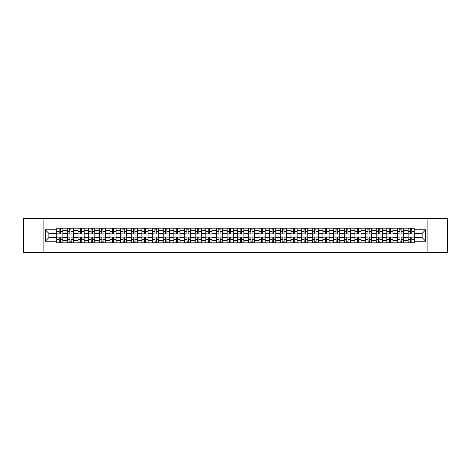 <?xml version="1.0" encoding="UTF-8"?>
<svg xmlns="http://www.w3.org/2000/svg" width="471" height="471" viewBox="0 0 471 471"><rect width="100%" height="100%" fill="white"/><g stroke="black" fill="none" stroke-linecap="round" stroke-linejoin="round"><path stroke-width="0.71" d="M427.109 252.568L447.45 252.568L447.45 218.432L23.55 218.432L23.55 252.568L427.109 252.568L427.109 218.432M67.371 242.836L67.371 230.242L62.867 230.242L62.867 242.836M62.867 230.242L62.867 228.164M67.371 230.242L67.371 228.164M73.517 228.164L73.517 242.836M78.021 242.836L78.021 228.164M84.168 228.164L84.168 242.836M88.672 242.836L88.672 228.164M94.812 228.164L94.812 242.836M99.322 242.836L99.322 228.164M105.463 228.164L105.463 242.836M109.967 242.836L109.967 228.164M116.113 228.164L116.113 242.836M120.617 242.836L120.617 228.164M126.758 228.164L126.758 242.836M131.268 242.836L131.268 228.164M137.408 228.164L137.408 242.836M141.912 242.836L141.912 228.164M148.059 228.164L148.059 242.836M152.563 242.836L152.563 228.164M158.709 228.164L158.709 242.836M163.213 242.836L163.213 228.164M169.354 228.164L169.354 242.836M173.858 242.836L173.858 228.164M180.004 228.164L180.004 242.836M184.508 242.836L184.508 228.164M190.655 228.164L190.655 242.836M195.159 242.836L195.159 228.164M201.3 228.164L201.3 242.836M205.809 242.836L205.809 228.164M211.95 228.164L211.95 242.836M216.454 242.836L216.454 228.164M222.6 228.164L222.6 242.836M227.104 242.836L227.104 228.164M233.245 228.164L233.245 242.836M237.755 242.836L237.755 228.164M243.896 228.164L243.896 242.836M248.4 242.836L248.4 228.164M254.546 228.164L254.546 242.836M259.05 242.836L259.05 228.164M265.191 228.164L265.191 242.836M269.7 242.836L269.7 228.164M275.841 228.164L275.841 242.836M280.345 242.836L280.345 228.164M286.492 228.164L286.492 242.836M290.996 242.836L290.996 228.164M297.142 228.164L297.142 242.836M301.646 242.836L301.646 228.164M307.787 228.164L307.787 242.836M312.291 242.836L312.291 228.164M318.437 228.164L318.437 242.836M322.941 242.836L322.941 228.164M329.088 228.164L329.088 242.836M333.592 242.836L333.592 228.164M339.732 228.164L339.732 242.836M344.242 242.836L344.242 228.164M350.383 228.164L350.383 242.836M354.887 242.836L354.887 228.164M361.033 228.164L361.033 242.836M365.537 242.836L365.537 228.164M371.678 228.164L371.678 242.836M376.188 242.836L376.188 228.164M382.328 228.164L382.328 242.836M386.832 242.836L386.832 228.164M392.979 228.164L392.979 242.836M397.483 242.836L397.483 228.164M403.629 228.164L403.629 242.836M408.133 242.836L408.133 228.164M408.133 237.614L403.629 237.614M397.483 237.614L392.979 237.614M386.832 237.614L382.328 237.614M376.188 237.614L371.678 237.614M365.537 237.614L361.033 237.614M354.887 237.614L350.383 237.614M344.242 237.614L339.732 237.614M333.592 237.614L329.088 237.614M322.941 237.614L318.437 237.614M312.291 237.614L307.787 237.614M301.646 237.614L297.142 237.614M290.996 237.614L286.492 237.614M280.345 237.614L275.841 237.614M269.7 237.614L265.191 237.614M259.05 237.614L254.546 237.614M248.4 237.614L243.896 237.614M237.755 237.614L233.245 237.614M227.104 237.614L222.6 237.614M216.454 237.614L211.95 237.614M205.809 237.614L201.3 237.614M195.159 237.614L190.655 237.614M184.508 237.614L180.004 237.614M173.858 237.614L169.354 237.614M163.213 237.614L158.709 237.614M152.563 237.614L148.059 237.614M141.912 237.614L137.408 237.614M131.268 237.614L126.758 237.614M120.617 237.614L116.113 237.614M109.967 237.614L105.463 237.614M99.322 237.614L94.812 237.614M88.672 237.614L84.168 237.614M78.021 237.614L73.517 237.614M67.371 237.614L62.867 237.614M408.133 233.386L403.629 233.386M397.483 233.386L392.979 233.386M386.832 233.386L382.328 233.386M376.188 233.386L371.678 233.386M365.537 233.386L361.033 233.386M354.887 233.386L350.383 233.386M344.242 233.386L339.732 233.386M333.592 233.386L329.088 233.386M322.941 233.386L318.437 233.386M312.291 233.386L307.787 233.386M301.646 233.386L297.142 233.386M290.996 233.386L286.492 233.386M280.345 233.386L275.841 233.386M269.7 233.386L265.191 233.386M259.05 233.386L254.546 233.386M248.4 233.386L243.896 233.386M237.755 233.386L233.245 233.386M227.104 233.386L222.6 233.386M216.454 233.386L211.95 233.386M205.809 233.386L201.3 233.386M195.159 233.386L190.655 233.386M184.508 233.386L180.004 233.386M173.858 233.386L169.354 233.386M163.213 233.386L158.709 233.386M152.563 233.386L148.059 233.386M141.912 233.386L137.408 233.386M131.268 233.386L126.758 233.386M120.617 233.386L116.113 233.386M109.967 233.386L105.463 233.386M99.322 233.386L94.812 233.386M88.672 233.386L84.168 233.386M78.021 233.386L73.517 233.386M67.371 233.386L62.867 233.386M48.872 237.614L56.726 237.614L56.726 233.386L48.872 233.386L48.872 237.614L45.257 241.234L45.257 229.766L56.726 229.766L56.726 233.386M414.274 233.386L414.274 237.614L422.128 237.614L422.128 233.386L414.274 233.386L414.274 228.164L56.726 228.164L56.726 229.766M414.274 229.766L425.743 229.766L425.743 241.234L414.274 241.234L414.274 237.614M56.726 237.614L56.726 242.836L414.274 242.836L414.274 241.234M56.726 241.234L45.257 241.234M43.891 252.568L43.891 218.432M60.376 241.811L59.216 241.811M59.216 229.189L60.376 229.189M71.027 241.811L69.867 241.811M69.867 229.189L71.027 229.189M81.671 241.811L80.512 241.811M80.512 229.189L81.671 229.189M92.322 241.811L91.162 241.811M91.162 229.189L92.322 229.189M102.972 241.811L101.813 241.811M101.813 229.189L102.972 229.189M113.623 241.811L112.457 241.811M112.457 229.189L113.623 229.189M124.267 241.811L123.108 241.811M123.108 229.189L124.267 229.189M134.918 241.811L133.758 241.811M133.758 229.189L134.918 229.189M145.568 241.811L144.409 241.811M144.409 229.189L145.568 229.189M156.213 241.811L155.053 241.811M155.053 229.189L156.213 229.189M166.864 241.811L165.704 241.811M165.704 229.189L166.864 229.189M177.514 241.811L176.354 241.811M176.354 229.189L177.514 229.189M188.159 241.811L186.999 241.811M186.999 229.189L188.159 229.189M198.809 241.811L197.649 241.811M197.649 229.189L198.809 229.189M209.46 241.811L208.3 241.811M208.3 229.189L209.46 229.189M220.11 241.811L218.944 241.811M218.944 229.189L220.11 229.189M230.755 241.811L229.595 241.811M229.595 229.189L230.755 229.189M241.405 241.811L240.245 241.811M240.245 229.189L241.405 229.189M252.056 241.811L250.89 241.811M250.89 229.189L252.056 229.189M262.7 241.811L261.54 241.811M261.54 229.189L262.7 229.189M273.351 241.811L272.191 241.811M272.191 229.189L273.351 229.189M284.001 241.811L282.841 241.811M282.841 229.189L284.001 229.189M294.646 241.811L293.486 241.811M293.486 229.189L294.646 229.189M305.296 241.811L304.136 241.811M304.136 229.189L305.296 229.189M315.947 241.811L314.787 241.811M314.787 229.189L315.947 229.189M326.591 241.811L325.432 241.811M325.432 229.189L326.591 229.189M337.242 241.811L336.082 241.811M336.082 229.189L337.242 229.189M347.892 241.811L346.733 241.811M346.733 229.189L347.892 229.189M358.543 241.811L357.377 241.811M357.377 229.189L358.543 229.189M369.187 241.811L368.028 241.811M368.028 229.189L369.187 229.189M379.838 241.811L378.678 241.811M378.678 229.189L379.838 229.189M390.488 241.811L389.329 241.811M389.329 229.189L390.488 229.189M401.133 241.811L399.973 241.811M399.973 229.189L401.133 229.189M411.784 241.811L410.624 241.811M410.624 229.189L411.784 229.189M45.257 229.766L48.872 233.386M422.128 237.614L425.743 241.234M422.128 233.386L425.743 229.766M60.376 233.887L62.831 234.034L60.376 234.034L60.376 228.229L62.831 228.229L61.471 228.229M62.831 233.887L62.831 228.229M59.216 229.118L60.376 229.118M58.121 228.229L56.761 228.229L56.761 234.034L59.216 234.034L59.01 228.229M56.761 228.229L60.582 228.229M59.216 236.966L59.216 242.771L56.761 242.771L56.761 236.966L59.216 236.966M60.376 241.882L59.216 241.882M59.01 242.771L62.831 242.771L62.831 236.966L60.376 236.966L60.582 242.771M71.027 233.887L73.482 234.034L71.027 234.034L71.027 228.229L73.482 228.229L72.116 228.229M73.482 233.887L73.482 228.229M69.867 229.118L71.027 229.118M68.772 228.229L67.406 228.229L67.406 234.034L69.867 234.034L69.661 228.229M67.406 228.229L71.233 228.229M81.671 233.887L84.132 234.034L81.671 234.034L81.671 228.229L84.132 228.229L82.766 228.229M84.132 233.887L84.132 228.229M80.512 229.118L81.671 229.118M79.422 228.229L78.056 228.229L78.056 234.034L80.512 234.034L80.311 228.229M78.056 228.229L81.877 228.229M69.867 236.966L69.867 242.771L67.406 242.771L67.406 236.966L69.867 236.966M71.027 241.882L69.867 241.882M69.661 242.771L73.482 242.771L73.482 236.966L71.027 236.966L71.233 242.771M80.512 236.966L80.512 242.771L78.056 242.771L78.056 236.966L80.512 236.966M81.671 241.882L80.512 241.882M80.311 242.771L84.132 242.771L84.132 236.966L81.671 236.966L81.877 242.771M92.322 233.887L94.783 234.034L92.322 234.034L92.322 228.229L94.783 228.229L93.417 228.229M94.783 233.887L94.783 228.229M91.162 229.118L92.322 229.118M90.073 228.229L88.707 228.229L88.707 234.034L91.162 234.034L90.956 228.229M88.707 228.229L92.528 228.229M102.972 233.887L105.427 234.034L102.972 234.034L102.972 228.229L105.427 228.229L104.062 228.229M105.427 233.887L105.427 228.229M101.813 229.118L102.972 229.118M100.717 228.229L99.352 228.229L99.352 234.034L101.813 234.034L101.606 228.229M99.352 228.229L103.178 228.229M113.623 233.887L116.078 234.034L113.623 234.034L113.623 228.229L116.078 228.229L114.712 228.229M116.078 233.887L116.078 228.229M112.457 229.118L113.623 229.118M111.368 228.229L110.002 228.229L110.002 234.034L112.457 234.034L112.257 228.229M110.002 228.229L113.823 228.229M91.162 236.966L91.162 242.771L88.707 242.771L88.707 236.966L91.162 236.966M92.322 241.882L91.162 241.882M90.956 242.771L94.783 242.771L94.783 236.966L92.322 236.966L92.528 242.771M101.813 236.966L101.813 242.771L99.352 242.771L99.352 236.966L101.813 236.966M102.972 241.882L101.813 241.882M101.606 242.771L105.427 242.771L105.427 236.966L102.972 236.966L103.178 242.771M112.457 236.966L112.457 242.771L110.002 242.771L110.002 236.966L112.457 236.966M113.623 241.882L112.457 241.882M112.257 242.771L116.078 242.771L116.078 236.966L113.623 236.966L113.823 242.771M124.267 233.887L126.728 234.034L124.267 234.034L124.267 228.229L126.728 228.229L125.363 228.229M126.728 233.887L126.728 228.229M123.108 229.118L124.267 229.118M122.018 228.229L120.653 228.229L120.653 234.034L123.108 234.034L122.902 228.229M120.653 228.229L124.474 228.229M123.108 236.966L123.108 242.771L120.653 242.771L120.653 236.966L123.108 236.966M124.267 241.882L123.108 241.882M122.902 242.771L126.728 242.771L126.728 236.966L124.267 236.966L124.474 242.771M134.918 233.887L137.373 234.034L134.918 234.034L134.918 228.229L137.373 228.229L136.007 228.229M137.373 233.887L137.373 228.229M133.758 229.118L134.918 229.118M132.663 228.229L131.297 228.229L131.297 234.034L133.758 234.034L133.552 228.229M131.297 228.229L135.124 228.229M133.758 236.966L133.758 242.771L131.297 242.771L131.297 236.966L133.758 236.966M134.918 241.882L133.758 241.882M133.552 242.771L137.373 242.771L137.373 236.966L134.918 236.966L135.124 242.771M145.568 233.887L148.024 234.034L145.568 234.034L145.568 228.229L148.024 228.229L146.658 228.229M148.024 233.887L148.024 228.229M144.409 229.118L145.568 229.118M143.314 228.229L141.948 228.229L141.948 234.034L144.409 234.034L144.203 228.229M141.948 228.229L145.769 228.229M144.409 236.966L144.409 242.771L141.948 242.771L141.948 236.966L144.409 236.966M145.568 241.882L144.409 241.882M144.203 242.771L148.024 242.771L148.024 236.966L145.568 236.966L145.769 242.771M156.213 233.887L158.674 234.034L156.213 234.034L156.213 228.229L158.674 228.229L157.308 228.229M158.674 233.887L158.674 228.229M155.053 229.118L156.213 229.118M153.964 228.229L152.598 228.229L152.598 234.034L155.053 234.034L154.847 228.229M152.598 228.229L156.419 228.229M155.053 236.966L155.053 242.771L152.598 242.771L152.598 236.966L155.053 236.966M156.213 241.882L155.053 241.882M154.847 242.771L158.674 242.771L158.674 236.966L156.213 236.966L156.419 242.771M166.864 233.887L169.319 234.034L166.864 234.034L166.864 228.229L169.319 228.229L167.959 228.229M169.319 233.887L169.319 228.229M165.704 229.118L166.864 229.118M164.609 228.229L163.249 228.229L163.249 234.034L165.704 234.034L165.498 228.229M163.249 228.229L167.07 228.229M165.704 236.966L165.704 242.771L163.249 242.771L163.249 236.966L165.704 236.966M166.864 241.882L165.704 241.882M165.498 242.771L169.319 242.771L169.319 236.966L166.864 236.966L167.07 242.771M177.514 233.887L179.969 234.034L177.514 234.034L177.514 228.229L179.969 228.229L178.603 228.229M179.969 233.887L179.969 228.229M176.354 229.118L177.514 229.118M175.259 228.229L173.893 228.229L173.893 234.034L176.354 234.034L176.148 228.229M173.893 228.229L177.72 228.229M176.354 236.966L176.354 242.771L173.893 242.771L173.893 236.966L176.354 236.966M177.514 241.882L176.354 241.882M176.148 242.771L179.969 242.771L179.969 236.966L177.514 236.966L177.72 242.771M188.159 233.887L190.62 234.034L188.159 234.034L188.159 228.229L190.62 228.229L189.254 228.229M190.62 233.887L190.62 228.229M186.999 229.118L188.159 229.118M185.91 228.229L184.544 228.229L184.544 234.034L186.999 234.034L186.799 228.229M184.544 228.229L188.365 228.229M186.999 236.966L186.999 242.771L184.544 242.771L184.544 236.966L186.999 236.966M188.159 241.882L186.999 241.882M186.799 242.771L190.62 242.771L190.62 236.966L188.159 236.966L188.365 242.771M198.809 233.887L201.27 234.034L198.809 234.034L198.809 228.229L201.27 228.229L199.904 228.229M201.27 233.887L201.27 228.229M197.649 229.118L198.809 229.118M196.56 228.229L195.194 228.229L195.194 234.034L197.649 234.034L197.443 228.229M195.194 228.229L199.015 228.229M197.649 236.966L197.649 242.771L195.194 242.771L195.194 236.966L197.649 236.966M198.809 241.882L197.649 241.882M197.443 242.771L201.27 242.771L201.27 236.966L198.809 236.966L199.015 242.771M209.46 233.887L211.915 234.034L209.46 234.034L209.46 228.229L211.915 228.229L210.549 228.229M211.915 233.887L211.915 228.229M208.3 229.118L209.46 229.118M207.205 228.229L205.839 228.229L205.839 234.034L208.3 234.034L208.094 228.229M205.839 228.229L209.666 228.229M208.3 236.966L208.3 242.771L205.839 242.771L205.839 236.966L208.3 236.966M209.46 241.882L208.3 241.882M208.094 242.771L211.915 242.771L211.915 236.966L209.46 236.966L209.666 242.771M220.11 233.887L222.565 234.034L220.11 234.034L220.11 228.229L222.565 228.229L221.199 228.229M222.565 233.887L222.565 228.229M218.944 229.118L220.11 229.118M217.855 228.229L216.489 228.229L216.489 234.034L218.944 234.034L218.744 228.229M216.489 228.229L220.31 228.229M218.944 236.966L218.944 242.771L216.489 242.771L216.489 236.966L218.944 236.966M220.11 241.882L218.944 241.882M218.744 242.771L222.565 242.771L222.565 236.966L220.11 236.966L220.31 242.771M230.755 233.887L233.216 234.034L230.755 234.034L230.755 228.229L233.216 228.229L231.85 228.229M233.216 233.887L233.216 228.229M229.595 229.118L230.755 229.118M228.506 228.229L227.14 228.229L227.14 234.034L229.595 234.034L229.389 228.229M227.14 228.229L230.961 228.229M229.595 236.966L229.595 242.771L227.14 242.771L227.14 236.966L229.595 236.966M230.755 241.882L229.595 241.882M229.389 242.771L233.216 242.771L233.216 236.966L230.755 236.966L230.961 242.771M241.405 233.887L243.86 234.034L241.405 234.034L241.405 228.229L243.86 228.229L242.494 228.229M243.86 233.887L243.86 228.229M240.245 229.118L241.405 229.118M239.15 228.229L237.784 228.229L237.784 234.034L240.245 234.034L240.039 228.229M237.784 228.229L241.611 228.229M240.245 236.966L240.245 242.771L237.784 242.771L237.784 236.966L240.245 236.966M241.405 241.882L240.245 241.882M240.039 242.771L243.86 242.771L243.86 236.966L241.405 236.966L241.611 242.771M252.056 233.887L254.511 234.034L252.056 234.034L252.056 228.229L254.511 228.229L253.145 228.229M254.511 233.887L254.511 228.229M250.89 229.118L252.056 229.118M249.801 228.229L248.435 228.229L248.435 234.034L250.89 234.034L250.69 228.229M248.435 228.229L252.256 228.229M250.89 236.966L250.89 242.771L248.435 242.771L248.435 236.966L250.89 236.966M252.056 241.882L250.89 241.882M250.69 242.771L254.511 242.771L254.511 236.966L252.056 236.966L252.256 242.771M262.7 233.887L265.161 234.034L262.7 234.034L262.7 228.229L265.161 228.229L263.795 228.229M265.161 233.887L265.161 228.229M261.54 229.118L262.7 229.118M260.451 228.229L259.085 228.229L259.085 234.034L261.54 234.034L261.334 228.229M259.085 228.229L262.906 228.229M261.54 236.966L261.54 242.771L259.085 242.771L259.085 236.966L261.54 236.966M262.7 241.882L261.54 241.882M261.334 242.771L265.161 242.771L265.161 236.966L262.7 236.966L262.906 242.771M273.351 233.887L275.806 234.034L273.351 234.034L273.351 228.229L275.806 228.229L274.44 228.229M275.806 233.887L275.806 228.229M272.191 229.118L273.351 229.118M271.096 228.229L269.73 228.229L269.73 234.034L272.191 234.034L271.985 228.229M269.73 228.229L273.557 228.229M272.191 236.966L272.191 242.771L269.73 242.771L269.73 236.966L272.191 236.966M273.351 241.882L272.191 241.882M271.985 242.771L275.806 242.771L275.806 236.966L273.351 236.966L273.557 242.771M284.001 233.887L286.456 234.034L284.001 234.034L284.001 228.229L286.456 228.229L285.09 228.229M286.456 233.887L286.456 228.229M282.841 229.118L284.001 229.118M281.746 228.229L280.38 228.229L280.38 234.034L282.841 234.034L282.635 228.229M280.38 228.229L284.201 228.229M282.841 236.966L282.841 242.771L280.38 242.771L280.38 236.966L282.841 236.966M284.001 241.882L282.841 241.882M282.635 242.771L286.456 242.771L286.456 236.966L284.001 236.966L284.201 242.771M294.646 233.887L297.107 234.034L294.646 234.034L294.646 228.229L297.107 228.229L295.741 228.229M297.107 233.887L297.107 228.229M293.486 229.118L294.646 229.118M292.397 228.229L291.031 228.229L291.031 234.034L293.486 234.034L293.28 228.229M291.031 228.229L294.852 228.229M293.486 236.966L293.486 242.771L291.031 242.771L291.031 236.966L293.486 236.966M294.646 241.882L293.486 241.882M293.28 242.771L297.107 242.771L297.107 236.966L294.646 236.966L294.852 242.771M305.296 233.887L307.751 234.034L305.296 234.034L305.296 228.229L307.751 228.229L306.391 228.229M307.751 233.887L307.751 228.229M304.136 229.118L305.296 229.118M303.041 228.229L301.681 228.229L301.681 234.034L304.136 234.034L303.93 228.229M301.681 228.229L305.502 228.229M304.136 236.966L304.136 242.771L301.681 242.771L301.681 236.966L304.136 236.966M305.296 241.882L304.136 241.882M303.93 242.771L307.751 242.771L307.751 236.966L305.296 236.966L305.502 242.771M315.947 233.887L318.402 234.034L315.947 234.034L315.947 228.229L318.402 228.229L317.036 228.229M318.402 233.887L318.402 228.229M314.787 229.118L315.947 229.118M313.692 228.229L312.326 228.229L312.326 234.034L314.787 234.034L314.581 228.229M312.326 228.229L316.153 228.229M314.787 236.966L314.787 242.771L312.326 242.771L312.326 236.966L314.787 236.966M315.947 241.882L314.787 241.882M314.581 242.771L318.402 242.771L318.402 236.966L315.947 236.966L316.153 242.771M326.591 233.887L329.052 234.034L326.591 234.034L326.591 228.229L329.052 228.229L327.686 228.229M329.052 233.887L329.052 228.229M325.432 229.118L326.591 229.118M324.342 228.229L322.976 228.229L322.976 234.034L325.432 234.034L325.231 228.229M322.976 228.229L326.797 228.229M325.432 236.966L325.432 242.771L322.976 242.771L322.976 236.966L325.432 236.966M326.591 241.882L325.432 241.882M325.231 242.771L329.052 242.771L329.052 236.966L326.591 236.966L326.797 242.771M337.242 233.887L339.703 234.034L337.242 234.034L337.242 228.229L339.703 228.229L338.337 228.229M339.703 233.887L339.703 228.229M336.082 229.118L337.242 229.118M334.993 228.229L333.627 228.229L333.627 234.034L336.082 234.034L335.876 228.229M333.627 228.229L337.448 228.229M336.082 236.966L336.082 242.771L333.627 242.771L333.627 236.966L336.082 236.966M337.242 241.882L336.082 241.882M335.876 242.771L339.703 242.771L339.703 236.966L337.242 236.966L337.448 242.771M347.892 233.887L350.347 234.034L347.892 234.034L347.892 228.229L350.347 228.229L348.982 228.229M350.347 233.887L350.347 228.229M346.733 229.118L347.892 229.118M345.637 228.229L344.272 228.229L344.272 234.034L346.733 234.034L346.526 228.229M344.272 228.229L348.098 228.229M346.733 236.966L346.733 242.771L344.272 242.771L344.272 236.966L346.733 236.966M347.892 241.882L346.733 241.882M346.526 242.771L350.347 242.771L350.347 236.966L347.892 236.966L348.098 242.771M358.543 233.887L360.998 234.034L358.543 234.034L358.543 228.229L360.998 228.229L359.632 228.229M360.998 233.887L360.998 228.229M357.377 229.118L358.543 229.118M356.288 228.229L354.922 228.229L354.922 234.034L357.377 234.034L357.177 228.229M354.922 228.229L358.743 228.229M357.377 236.966L357.377 242.771L354.922 242.771L354.922 236.966L357.377 236.966M358.543 241.882L357.377 241.882M357.177 242.771L360.998 242.771L360.998 236.966L358.543 236.966L358.743 242.771M369.187 233.887L371.648 234.034L369.187 234.034L369.187 228.229L371.648 228.229L370.283 228.229M371.648 233.887L371.648 228.229M368.028 229.118L369.187 229.118M366.938 228.229L365.573 228.229L365.573 234.034L368.028 234.034L367.822 228.229M365.573 228.229L369.394 228.229M368.028 236.966L368.028 242.771L365.573 242.771L365.573 236.966L368.028 236.966M369.187 241.882L368.028 241.882M367.822 242.771L371.648 242.771L371.648 236.966L369.187 236.966L369.394 242.771M379.838 233.887L382.293 234.034L379.838 234.034L379.838 228.229L382.293 228.229L380.927 228.229M382.293 233.887L382.293 228.229M378.678 229.118L379.838 229.118M377.583 228.229L376.217 228.229L376.217 234.034L378.678 234.034L378.472 228.229M376.217 228.229L380.044 228.229M378.678 236.966L378.678 242.771L376.217 242.771L376.217 236.966L378.678 236.966M379.838 241.882L378.678 241.882M378.472 242.771L382.293 242.771L382.293 236.966L379.838 236.966L380.044 242.771M390.488 233.887L392.944 234.034L390.488 234.034L390.488 228.229L392.944 228.229L391.578 228.229M392.944 233.887L392.944 228.229M389.329 229.118L390.488 229.118M388.234 228.229L386.868 228.229L386.868 234.034L389.329 234.034L389.123 228.229M386.868 228.229L390.689 228.229M389.329 236.966L389.329 242.771L386.868 242.771L386.868 236.966L389.329 236.966M390.488 241.882L389.329 241.882M389.123 242.771L392.944 242.771L392.944 236.966L390.488 236.966L390.689 242.771M401.133 233.887L403.594 234.034L401.133 234.034L401.133 228.229L403.594 228.229L402.228 228.229M403.594 233.887L403.594 228.229M399.973 229.118L401.133 229.118M398.884 228.229L397.518 228.229L397.518 234.034L399.973 234.034L399.767 228.229M397.518 228.229L401.339 228.229M399.973 236.966L399.973 242.771L397.518 242.771L397.518 236.966L399.973 236.966M401.133 241.882L399.973 241.882M399.767 242.771L403.594 242.771L403.594 236.966L401.133 236.966L401.339 242.771M411.784 233.887L414.239 234.034L411.784 234.034L411.784 228.229L414.239 228.229L412.879 228.229M414.239 233.887L414.239 228.229M410.624 229.118L411.784 229.118M409.529 228.229L408.169 228.229L408.169 234.034L410.624 234.034L410.418 228.229M408.169 228.229L411.99 228.229M410.624 236.966L410.624 242.771L408.169 242.771L408.169 236.966L410.624 236.966M411.784 241.882L410.624 241.882M410.418 242.771L414.239 242.771L414.239 236.966L411.784 236.966L411.99 242.771M397.483 230.242L392.979 230.242M386.832 230.242L382.328 230.242M376.188 230.242L371.678 230.242M365.537 230.242L361.033 230.242M354.887 230.242L350.383 230.242M344.242 230.242L339.732 230.242M333.592 230.242L329.088 230.242M322.941 230.242L318.437 230.242M312.291 230.242L307.787 230.242M301.646 230.242L297.142 230.242M290.996 230.242L286.492 230.242M280.345 230.242L275.841 230.242M269.7 230.242L265.191 230.242M259.05 230.242L254.546 230.242M248.4 230.242L243.896 230.242M237.755 230.242L233.245 230.242M227.104 230.242L222.6 230.242M216.454 230.242L211.95 230.242M205.809 230.242L201.3 230.242M195.159 230.242L190.655 230.242M184.508 230.242L180.004 230.242M173.858 230.242L169.354 230.242M163.213 230.242L158.709 230.242M152.563 230.242L148.059 230.242M141.912 230.242L137.408 230.242M131.268 230.242L126.758 230.242M120.617 230.242L116.113 230.242M109.967 230.242L105.463 230.242M99.322 230.242L94.812 230.242M88.672 230.242L84.168 230.242M78.021 230.242L73.517 230.242M408.133 230.242L403.629 230.242M397.483 240.758L392.979 240.758M386.832 240.758L382.328 240.758M376.188 240.758L371.678 240.758M365.537 240.758L361.033 240.758M354.887 240.758L350.383 240.758M344.242 240.758L339.732 240.758M333.592 240.758L329.088 240.758M322.941 240.758L318.437 240.758M312.291 240.758L307.787 240.758M301.646 240.758L297.142 240.758M290.996 240.758L286.492 240.758M280.345 240.758L275.841 240.758M269.7 240.758L265.191 240.758M259.05 240.758L254.546 240.758M248.4 240.758L243.896 240.758M237.755 240.758L233.245 240.758M227.104 240.758L222.6 240.758M216.454 240.758L211.95 240.758M205.809 240.758L201.3 240.758M195.159 240.758L190.655 240.758M184.508 240.758L180.004 240.758M173.858 240.758L169.354 240.758M163.213 240.758L158.709 240.758M152.563 240.758L148.059 240.758M141.912 240.758L137.408 240.758M131.268 240.758L126.758 240.758M120.617 240.758L116.113 240.758M109.967 240.758L105.463 240.758M99.322 240.758L94.812 240.758M88.672 240.758L84.168 240.758M78.021 240.758L73.517 240.758M67.371 240.758L62.867 240.758M408.133 240.758L403.629 240.758M60.376 231.585L62.831 231.585M56.761 233.887L59.216 233.887M56.761 231.585L59.216 231.585M59.216 237.113L56.761 237.113M59.216 239.415L56.761 239.415M62.831 237.113L60.376 237.113M62.831 239.415L60.376 239.415M71.027 231.585L73.482 231.585M67.406 233.887L69.867 233.887M67.406 231.585L69.867 231.585M81.671 231.585L84.132 231.585M78.056 233.887L80.512 233.887M78.056 231.585L80.512 231.585M69.867 237.113L67.406 237.113M69.867 239.415L67.406 239.415M73.482 237.113L71.027 237.113M73.482 239.415L71.027 239.415M80.512 237.113L78.056 237.113M80.512 239.415L78.056 239.415M84.132 237.113L81.671 237.113M84.132 239.415L81.671 239.415M92.322 231.585L94.783 231.585M88.707 233.887L91.162 233.887M88.707 231.585L91.162 231.585M102.972 231.585L105.427 231.585M99.352 233.887L101.813 233.887M99.352 231.585L101.813 231.585M113.623 231.585L116.078 231.585M110.002 233.887L112.457 233.887M110.002 231.585L112.457 231.585M91.162 237.113L88.707 237.113M91.162 239.415L88.707 239.415M94.783 237.113L92.322 237.113M94.783 239.415L92.322 239.415M101.813 237.113L99.352 237.113M101.813 239.415L99.352 239.415M105.427 237.113L102.972 237.113M105.427 239.415L102.972 239.415M112.457 237.113L110.002 237.113M112.457 239.415L110.002 239.415M116.078 237.113L113.623 237.113M116.078 239.415L113.623 239.415M124.267 231.585L126.728 231.585M120.653 233.887L123.108 233.887M120.653 231.585L123.108 231.585M123.108 237.113L120.653 237.113M123.108 239.415L120.653 239.415M126.728 237.113L124.267 237.113M126.728 239.415L124.267 239.415M134.918 231.585L137.373 231.585M131.297 233.887L133.758 233.887M131.297 231.585L133.758 231.585M133.758 237.113L131.297 237.113M133.758 239.415L131.297 239.415M137.373 237.113L134.918 237.113M137.373 239.415L134.918 239.415M145.568 231.585L148.024 231.585M141.948 233.887L144.409 233.887M141.948 231.585L144.409 231.585M144.409 237.113L141.948 237.113M144.409 239.415L141.948 239.415M148.024 237.113L145.568 237.113M148.024 239.415L145.568 239.415M156.213 231.585L158.674 231.585M152.598 233.887L155.053 233.887M152.598 231.585L155.053 231.585M155.053 237.113L152.598 237.113M155.053 239.415L152.598 239.415M158.674 237.113L156.213 237.113M158.674 239.415L156.213 239.415M166.864 231.585L169.319 231.585M163.249 233.887L165.704 233.887M163.249 231.585L165.704 231.585M165.704 237.113L163.249 237.113M165.704 239.415L163.249 239.415M169.319 237.113L166.864 237.113M169.319 239.415L166.864 239.415M177.514 231.585L179.969 231.585M173.893 233.887L176.354 233.887M173.893 231.585L176.354 231.585M176.354 237.113L173.893 237.113M176.354 239.415L173.893 239.415M179.969 237.113L177.514 237.113M179.969 239.415L177.514 239.415M188.159 231.585L190.62 231.585M184.544 233.887L186.999 233.887M184.544 231.585L186.999 231.585M186.999 237.113L184.544 237.113M186.999 239.415L184.544 239.415M190.62 237.113L188.159 237.113M190.62 239.415L188.159 239.415M198.809 231.585L201.27 231.585M195.194 233.887L197.649 233.887M195.194 231.585L197.649 231.585M197.649 237.113L195.194 237.113M197.649 239.415L195.194 239.415M201.27 237.113L198.809 237.113M201.27 239.415L198.809 239.415M209.46 231.585L211.915 231.585M205.839 233.887L208.3 233.887M205.839 231.585L208.3 231.585M208.3 237.113L205.839 237.113M208.3 239.415L205.839 239.415M211.915 237.113L209.46 237.113M211.915 239.415L209.46 239.415M220.11 231.585L222.565 231.585M216.489 233.887L218.944 233.887M216.489 231.585L218.944 231.585M218.944 237.113L216.489 237.113M218.944 239.415L216.489 239.415M222.565 237.113L220.11 237.113M222.565 239.415L220.11 239.415M230.755 231.585L233.216 231.585M227.14 233.887L229.595 233.887M227.14 231.585L229.595 231.585M229.595 237.113L227.14 237.113M229.595 239.415L227.14 239.415M233.216 237.113L230.755 237.113M233.216 239.415L230.755 239.415M241.405 231.585L243.86 231.585M237.784 233.887L240.245 233.887M237.784 231.585L240.245 231.585M240.245 237.113L237.784 237.113M240.245 239.415L237.784 239.415M243.86 237.113L241.405 237.113M243.86 239.415L241.405 239.415M252.056 231.585L254.511 231.585M248.435 233.887L250.89 233.887M248.435 231.585L250.89 231.585M250.89 237.113L248.435 237.113M250.89 239.415L248.435 239.415M254.511 237.113L252.056 237.113M254.511 239.415L252.056 239.415M262.7 231.585L265.161 231.585M259.085 233.887L261.54 233.887M259.085 231.585L261.54 231.585M261.54 237.113L259.085 237.113M261.54 239.415L259.085 239.415M265.161 237.113L262.7 237.113M265.161 239.415L262.7 239.415M273.351 231.585L275.806 231.585M269.73 233.887L272.191 233.887M269.73 231.585L272.191 231.585M272.191 237.113L269.73 237.113M272.191 239.415L269.73 239.415M275.806 237.113L273.351 237.113M275.806 239.415L273.351 239.415M284.001 231.585L286.456 231.585M280.38 233.887L282.841 233.887M280.38 231.585L282.841 231.585M282.841 237.113L280.38 237.113M282.841 239.415L280.38 239.415M286.456 237.113L284.001 237.113M286.456 239.415L284.001 239.415M294.646 231.585L297.107 231.585M291.031 233.887L293.486 233.887M291.031 231.585L293.486 231.585M293.486 237.113L291.031 237.113M293.486 239.415L291.031 239.415M297.107 237.113L294.646 237.113M297.107 239.415L294.646 239.415M305.296 231.585L307.751 231.585M301.681 233.887L304.136 233.887M301.681 231.585L304.136 231.585M304.136 237.113L301.681 237.113M304.136 239.415L301.681 239.415M307.751 237.113L305.296 237.113M307.751 239.415L305.296 239.415M315.947 231.585L318.402 231.585M312.326 233.887L314.787 233.887M312.326 231.585L314.787 231.585M314.787 237.113L312.326 237.113M314.787 239.415L312.326 239.415M318.402 237.113L315.947 237.113M318.402 239.415L315.947 239.415M326.591 231.585L329.052 231.585M322.976 233.887L325.432 233.887M322.976 231.585L325.432 231.585M325.432 237.113L322.976 237.113M325.432 239.415L322.976 239.415M329.052 237.113L326.591 237.113M329.052 239.415L326.591 239.415M337.242 231.585L339.703 231.585M333.627 233.887L336.082 233.887M333.627 231.585L336.082 231.585M336.082 237.113L333.627 237.113M336.082 239.415L333.627 239.415M339.703 237.113L337.242 237.113M339.703 239.415L337.242 239.415M347.892 231.585L350.347 231.585M344.272 233.887L346.733 233.887M344.272 231.585L346.733 231.585M346.733 237.113L344.272 237.113M346.733 239.415L344.272 239.415M350.347 237.113L347.892 237.113M350.347 239.415L347.892 239.415M358.543 231.585L360.998 231.585M354.922 233.887L357.377 233.887M354.922 231.585L357.377 231.585M357.377 237.113L354.922 237.113M357.377 239.415L354.922 239.415M360.998 237.113L358.543 237.113M360.998 239.415L358.543 239.415M369.187 231.585L371.648 231.585M365.573 233.887L368.028 233.887M365.573 231.585L368.028 231.585M368.028 237.113L365.573 237.113M368.028 239.415L365.573 239.415M371.648 237.113L369.187 237.113M371.648 239.415L369.187 239.415M379.838 231.585L382.293 231.585M376.217 233.887L378.678 233.887M376.217 231.585L378.678 231.585M378.678 237.113L376.217 237.113M378.678 239.415L376.217 239.415M382.293 237.113L379.838 237.113M382.293 239.415L379.838 239.415M390.488 231.585L392.944 231.585M386.868 233.887L389.329 233.887M386.868 231.585L389.329 231.585M389.329 237.113L386.868 237.113M389.329 239.415L386.868 239.415M392.944 237.113L390.488 237.113M392.944 239.415L390.488 239.415M401.133 231.585L403.594 231.585M397.518 233.887L399.973 233.887M397.518 231.585L399.973 231.585M399.973 237.113L397.518 237.113M399.973 239.415L397.518 239.415M403.594 237.113L401.133 237.113M403.594 239.415L401.133 239.415M411.784 231.585L414.239 231.585M408.169 233.887L410.624 233.887M408.169 231.585L410.624 231.585M410.624 237.113L408.169 237.113M410.624 239.415L408.169 239.415M414.239 237.113L411.784 237.113M414.239 239.415L411.784 239.415"/></g></svg>
